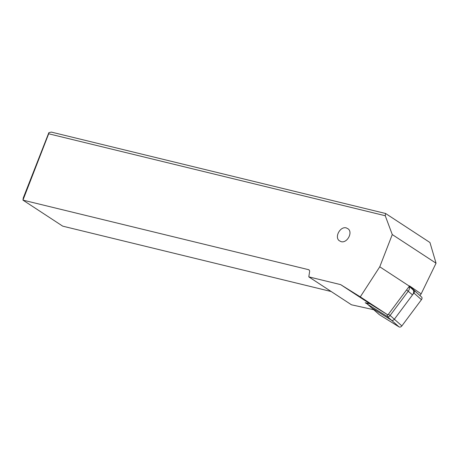 <?xml version="1.0" encoding="UTF-8"?>
<svg xmlns="http://www.w3.org/2000/svg" width="459" height="459" viewBox="0 0 459 459"><rect width="100%" height="100%" fill="white"/><g stroke="black" fill="none" stroke-linecap="round" stroke-linejoin="round"><path stroke-width="0.69" d="M379.386 314.702A2.364 1.658 -48.5 0 1 379.094 314.444A2.364 1.658 -48.5 0 0 379.232 314.587A2.364 1.658 -48.5 0 0 379.386 314.702L399.055 326.911A2.364 1.658 -48.5 0 0 401.877 325.901L421.448 299.681A2.364 1.658 -48.5 0 0 422.033 298.086A2.364 1.658 -48.5 0 0 421.597 297.03L414.07 290.363A2.364 1.658 131.5 0 1 414.5 291.419A2.364 1.658 131.5 0 1 413.915 293.014L394.35 319.234A2.364 1.658 131.5 0 1 391.521 320.244L371.853 308.035A2.364 1.658 131.5 0 1 371.698 307.92A2.364 1.658 -48.5 0 0 371.853 308.035L379.386 314.702L399.055 326.911A2.364 1.658 -48.5 0 0 401.877 325.901L421.448 299.681A2.364 1.658 -48.5 0 0 422.033 298.086A2.364 1.658 -48.5 0 0 421.442 296.91M412.664 289.468L413.909 290.243A2.364 1.658 131.5 0 1 414.07 290.363M373.724 309.716L351.462 304.787L308.798 276.869L340.653 284.626L360.292 296.87L387.901 314.937L388.434 314.231L390.11 315.482A2.364 1.658 131.5 0 1 387.281 316.492L387.373 314.61L369.908 303.772L365.169 302.722L367.286 303.978M385.244 215.736L48.683 133.781L48.855 132.657L51.305 132.089L385.589 213.487L385.244 215.736L392.273 234.56L379.765 266.799L360.292 296.87M48.683 133.781L22.95 200.124L308.465 269.651A2.364 1.83 -56.8 0 1 308.918 269.846A2.364 1.83 -56.8 0 1 309.601 271.688L308.798 276.869M346.293 227.911L348.226 228.915C353.051 232.684 347.004 243.471 341.083 241.646L339.155 240.642C334.324 236.873 340.377 226.086 346.293 227.911M385.589 213.487L429.945 242.513L436.05 263.202L421.155 293.88L419.916 295.539M392.273 234.56L436.05 263.202M379.765 266.799L409.376 286.169L409.514 285.888L421.155 293.88M409.376 286.169L388.434 314.231M410.822 287.116L416.221 292.268M367.665 303.273L367.613 304.283A2.364 1.658 131.5 0 1 367.458 304.168A2.364 1.658 131.5 0 1 367.028 303.135M367.613 304.283L387.281 316.492L391.521 320.244L371.853 308.035L367.613 304.283M387.373 314.61L387.901 314.937M369.908 303.772L340.653 284.626M409.101 286.536A4.733 3.311 131.5 0 1 408.269 291.149L390.11 315.482L401.877 325.901M399.055 326.911L391.521 320.244A2.364 1.658 -48.5 0 0 394.35 319.234L412.509 294.902A4.733 3.311 -48.5 0 0 412.807 289.6L409.199 286.405M371.56 307.777A2.364 1.658 -48.5 0 0 371.698 307.92L379.232 314.587M48.855 132.657L23.294 197.875L22.95 200.124L62.728 226.155L331.191 291.522M421.448 299.681L413.915 293.014M412.509 294.902L406.588 289.899M309.28 270.179L308.465 269.651M367.458 304.168L371.698 307.92"/></g></svg>
